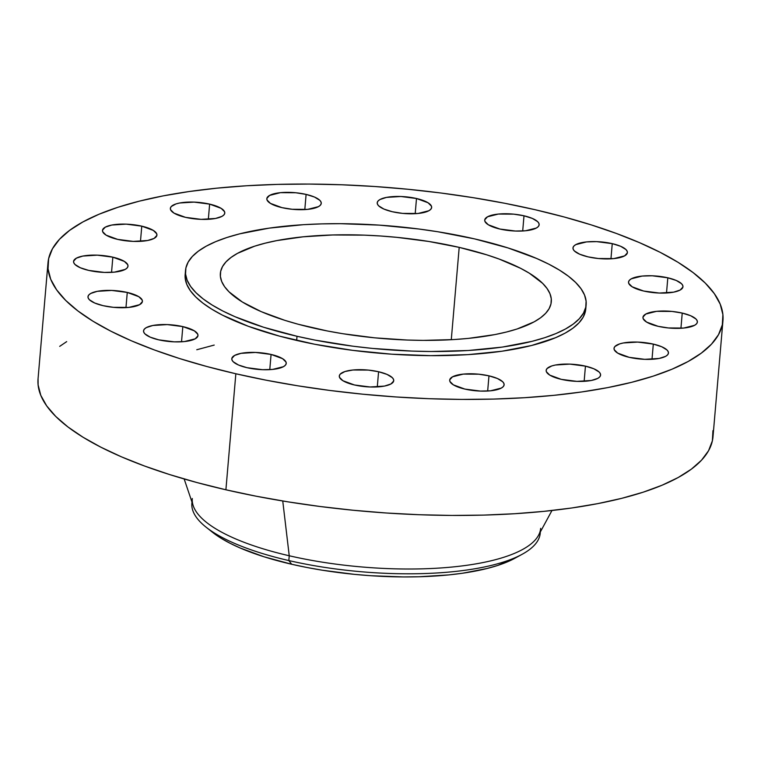 <?xml version="1.0" encoding="UTF-8"?>
<svg xmlns="http://www.w3.org/2000/svg" width="761" height="761" viewBox="0 0 761 761"><rect width="100%" height="100%" fill="white"/><g stroke="black" fill="none" stroke-linecap="round" stroke-linejoin="round"><path stroke-width="1.14" d="M127.268 292.443A27.32 8.4 -175.1 0 1 142.412 301.394A27.32 8.4 -175.1 0 1 103.135 305.675L113.389 307.33L128.79 307.415L139.605 304.685L142.364 301.727L142.193 300.062L138.787 296.685L127.268 292.443L111.677 290.436L97.265 291.33L90.797 293.432L88.913 294.83L88.038 296.39L88.2 298.055L89.408 299.758L94.716 303.021L103.135 305.675A27.32 8.4 -175.1 0 1 87.981 296.733A27.32 8.4 -175.1 0 1 127.268 292.443L125.965 307.634L127.268 292.443M112.847 257.17A27.32 8.4 -175.1 0 1 128 266.122A27.32 8.4 -175.1 0 1 88.714 270.402L104.305 272.419L114.369 272.143L125.184 269.413L127.077 268.015L127.943 266.455L127.781 264.79L124.376 261.413L112.847 257.17L97.256 255.163L82.854 256.057L76.376 258.16L73.617 261.118L73.788 262.783L74.997 264.486L80.295 267.748L88.714 270.402A27.32 8.4 -175.1 0 1 73.57 261.451A27.32 8.4 -175.1 0 1 112.847 257.17L111.544 272.362L112.847 257.17M141.774 226.16A27.32 8.4 -175.1 0 1 156.928 235.101A27.32 8.4 -175.1 0 1 117.641 239.382L133.232 241.399L147.634 240.505L154.112 238.402L156.871 235.434L156.699 233.77L153.303 230.393L141.774 226.16L126.183 224.143L111.781 225.037L105.303 227.139L102.545 230.107L102.716 231.772L106.112 235.149L117.641 239.382A27.32 8.4 -175.1 0 1 102.488 230.44A27.32 8.4 -175.1 0 1 141.774 226.16L140.471 241.342L141.774 226.16M209.636 204.119A27.32 8.4 -175.1 0 1 224.79 213.061A27.32 8.4 -175.1 0 1 185.503 217.342L201.094 219.358L215.496 218.464L221.974 216.362L223.858 214.963L224.733 213.394L224.571 211.739L221.166 208.352L209.636 204.119L194.045 202.103L179.644 202.997L175.991 203.919L171.282 206.507L170.407 208.067L170.578 209.732L173.974 213.109L185.503 217.342A27.32 8.4 -175.1 0 1 170.359 208.4A27.32 8.4 -175.1 0 1 209.636 204.119L208.333 219.301L209.636 204.119M306.103 194.407A27.32 8.4 -175.1 0 1 321.256 203.358A27.32 8.4 -175.1 0 1 281.97 207.639L292.234 209.285L307.625 209.38L318.44 206.65L320.333 205.251L321.209 203.691L321.037 202.026L319.829 200.324L314.531 197.061L306.103 194.407L295.848 192.761L280.448 192.666L269.632 195.396L266.873 198.355L267.044 200.019L270.45 203.396L281.97 207.639A27.32 8.4 -175.1 0 1 266.826 198.688A27.32 8.4 -175.1 0 1 306.103 194.407L304.809 209.598L306.103 194.407M416.495 198.507A27.32 8.4 -175.1 0 1 431.649 207.458A27.32 8.4 -175.1 0 1 392.362 211.739L402.617 213.394L418.017 213.48L428.833 210.749L430.716 209.351L431.592 207.791L431.43 206.126L428.024 202.749L416.495 198.507L400.904 196.5L386.502 197.394L380.024 199.496L378.141 200.894L377.266 202.464L377.437 204.119L378.636 205.822L383.944 209.085L392.362 211.739A27.32 8.4 -175.1 0 1 377.218 202.797A27.32 8.4 -175.1 0 1 416.495 198.507L415.192 213.698L416.495 198.507M523.996 215.801A27.32 8.4 -175.1 0 1 539.149 224.752A27.32 8.4 -175.1 0 1 499.863 229.032L515.454 231.04L525.518 230.773L536.334 228.043L538.227 226.645L539.102 225.085L538.931 223.42L537.723 221.717L532.424 218.455L523.996 215.801L513.742 214.155L498.341 214.06L487.525 216.79L484.767 219.748L484.938 221.413L488.343 224.79L499.863 229.032A27.32 8.4 -175.1 0 1 484.719 220.081A27.32 8.4 -175.1 0 1 523.996 215.801L522.702 230.992L523.996 215.801M612.253 243.644A27.32 8.4 -175.1 0 1 627.397 252.595A27.32 8.4 -175.1 0 1 588.12 256.876L598.374 258.521L613.775 258.616L624.591 255.886L627.349 252.928L627.178 251.263L625.97 249.56L620.672 246.298L612.253 243.644L596.662 241.637L586.598 241.903L575.782 244.633L573.889 246.031L573.023 247.591L573.185 249.256L574.393 250.959L579.692 254.222L588.12 256.876A27.32 8.4 -175.1 0 1 572.966 247.924A27.32 8.4 -175.1 0 1 612.253 243.644L610.95 258.835L612.253 243.644M667.816 277.803A27.32 8.4 -175.1 0 1 682.959 286.754A27.32 8.4 -175.1 0 1 643.682 291.035L659.273 293.042L673.675 292.148L680.153 290.046L682.912 287.087L682.741 285.423L681.533 283.72L676.234 280.457L667.816 277.803L652.225 275.786L642.16 276.062L631.345 278.792L629.461 280.191L628.586 281.751L628.748 283.415L632.153 286.792L643.682 291.035A27.32 8.4 -175.1 0 1 628.529 282.084A27.32 8.4 -175.1 0 1 667.816 277.803L666.512 292.985L667.816 277.803M682.227 313.075A27.32 8.4 -175.1 0 1 697.38 322.027A27.32 8.4 -175.1 0 1 658.094 326.307L668.358 327.953L683.749 328.048L694.565 325.318L696.458 323.92L697.333 322.36L697.162 320.695L695.954 318.992L690.655 315.729L682.227 313.075L671.973 311.43L656.572 311.335L645.756 314.065L642.997 317.023L643.169 318.688L646.574 322.065L658.094 326.307A27.32 8.4 -175.1 0 1 642.95 317.356A27.32 8.4 -175.1 0 1 682.227 313.075L680.933 328.267L682.227 313.075M653.309 344.096A27.32 8.4 -175.1 0 1 668.453 353.037A27.32 8.4 -175.1 0 1 629.176 357.318L644.767 359.335L659.169 358.441L665.647 356.338L667.53 354.94L668.405 353.37L668.234 351.715L667.026 350.012L661.728 346.75L653.309 344.096L637.718 342.079L623.307 342.973L619.654 343.896L614.945 346.483L614.07 348.043L614.241 349.708L617.647 353.085L629.176 357.318A27.32 8.4 -175.1 0 1 614.022 348.376A27.32 8.4 -175.1 0 1 653.309 344.096L652.006 359.278L653.309 344.096M585.447 366.136A27.32 8.4 -175.1 0 1 600.591 375.078A27.32 8.4 -175.1 0 1 561.314 379.359L576.905 381.375L591.307 380.481L597.785 378.379L599.668 376.98L600.543 375.411L600.372 373.756L599.164 372.053L593.865 368.79L585.447 366.136L569.846 364.119L555.444 365.014L551.792 365.936L547.083 368.524L546.208 370.084L546.379 371.749L549.784 375.125L561.314 379.359A27.32 8.4 -175.1 0 1 546.16 370.417A27.32 8.4 -175.1 0 1 585.447 366.136L584.144 381.318L585.447 366.136M488.971 375.839A27.32 8.4 -175.1 0 1 504.124 384.79A27.32 8.4 -175.1 0 1 464.838 389.071L480.429 391.078L490.493 390.812L501.309 388.081L503.202 386.683L504.067 385.123L503.906 383.458L502.698 381.756L497.399 378.493L488.971 375.839L478.717 374.193L463.316 374.098L452.5 376.828L449.741 379.787L449.913 381.451L453.318 384.828L464.838 389.071A27.32 8.4 -175.1 0 1 449.694 380.12A27.32 8.4 -175.1 0 1 488.971 375.839L487.668 391.03L488.971 375.839M378.588 371.739A27.32 8.4 -175.1 0 1 393.732 380.69A27.32 8.4 -175.1 0 1 354.455 384.971L370.046 386.978L384.448 386.084L390.926 383.982L393.684 381.023L393.513 379.359L392.305 377.656L387.007 374.393L378.588 371.739L368.324 370.084L352.933 369.998L344.933 371.539L340.224 374.127L339.349 375.687L339.52 377.351L342.926 380.728L354.455 384.971A27.32 8.4 -175.1 0 1 339.301 376.02A27.32 8.4 -175.1 0 1 378.588 371.739L377.285 386.921L378.588 371.739M182.83 326.602A27.32 8.4 -175.1 0 1 197.974 335.553A27.32 8.4 -175.1 0 1 158.697 339.834L174.288 341.851L184.352 341.575L195.168 338.845L197.927 335.886L197.755 334.222L194.359 330.845L182.83 326.602L167.239 324.595L152.837 325.489L146.359 327.591L144.476 328.99L143.601 330.55L143.762 332.215L144.971 333.917L150.278 337.18L158.697 339.834A27.32 8.4 -175.1 0 1 143.544 330.883A27.32 8.4 -175.1 0 1 182.83 326.602L181.527 341.794L182.83 326.602M271.078 354.445A27.32 8.4 -175.1 0 1 286.231 363.397A27.32 8.4 -175.1 0 1 246.945 367.677L262.535 369.694L272.6 369.418L283.415 366.688L285.308 365.29L286.184 363.729L286.012 362.065L282.607 358.688L271.078 354.445L255.487 352.438L241.085 353.332L234.607 355.435L231.848 358.393L232.019 360.058L233.227 361.76L238.526 365.023L246.945 367.677A27.32 8.4 -175.1 0 1 231.801 358.726A27.32 8.4 -175.1 0 1 271.078 354.445L269.775 369.637L271.078 354.445M206.126 527.211L212.642 532.386A167.173 51.377 4.9 0 0 291.729 564.272L288.828 560.562A174.821 53.736 -175.1 0 1 206.126 527.211A174.821 53.736 -175.1 0 1 192.01 502.165M191.981 502.07L191.877 503.297A174.821 53.736 4.9 0 0 288.828 560.562L289.237 555.768A174.821 53.736 -175.1 0 1 192.286 498.493M184.162 478.973L193.227 505.751A174.821 53.736 4.9 0 0 289.237 555.768L282.75 500.995L289.237 555.768A174.821 53.736 4.9 0 0 538.493 535.354L551.972 510.498M235.843 373.765A338.712 104.105 -175.1 0 1 48 262.811A338.712 104.105 -175.1 0 1 535.097 209.713L564.044 216.952L591.268 224.904L616.505 233.503L639.516 242.664L660.091 252.291L678.013 262.298L693.119 272.6L705.266 283.073L714.332 293.641L720.22 304.181L722.893 314.607L722.322 324.814L718.498 334.697L711.478 344.172L701.309 353.133L688.096 361.513L671.973 369.218L653.09 376.172L631.63 382.317L607.801 387.587L581.832 391.934L553.97 395.32L524.481 397.708L493.661 399.078L461.794 399.411L429.194 398.707L396.167 396.966L363.045 394.217L330.131 390.488L297.76 385.798L266.226 380.205L235.843 373.765L206.906 366.526L179.682 358.574L154.445 349.974L131.425 340.823L110.859 331.187L92.937 321.18L77.831 310.878L65.684 300.405L56.618 289.836L50.721 279.297L48.048 268.871L48.628 258.664L52.442 248.78L59.472 239.306L69.641 230.345L82.854 221.965L98.978 214.26L117.86 207.306L139.311 201.161L163.149 195.891L189.118 191.544L216.98 188.157L246.469 185.77L277.289 184.4L309.156 184.067L341.756 184.78L374.773 186.512L407.906 189.261L440.809 192.99L473.19 197.679L504.714 203.273L535.097 209.713A338.712 104.105 -175.1 0 1 722.95 320.676A338.712 104.105 -175.1 0 1 235.843 373.765L225.903 489.789L235.843 373.765M48 262.811L38.05 378.835A338.712 104.105 4.9 0 0 225.903 489.789A338.712 104.105 4.9 0 0 713 436.7L722.95 320.676M297.018 336.276A201.047 61.793 -175.1 0 1 185.522 270.421A201.047 61.793 -175.1 0 1 474.636 238.906L507.977 247.924L536.619 258.464L548.824 264.181L559.468 270.126L568.429 276.233L575.639 282.455L581.024 288.723L584.524 294.983L586.103 301.166L585.761 307.225L583.497 313.094L579.321 318.716L573.29 324.034L565.452 329.009L555.882 333.584L544.676 337.713L531.939 341.356L502.374 347.073L468.338 350.498L431.126 351.506L411.777 351.087L372.519 348.424L352.98 346.207L315.054 340.11L297.018 336.276L263.677 327.268L235.035 316.728L222.83 311.011L212.195 305.066L203.225 298.959L196.015 292.738L190.64 286.469L187.139 280.21L185.551 274.027L185.893 267.967L188.157 262.098L192.333 256.476L198.364 251.159L206.202 246.184L215.782 241.608L226.987 237.48L239.725 233.836L269.28 228.119L303.325 224.695L321.618 223.886L340.528 223.686L379.482 225.132L418.674 228.985L437.889 231.763L474.636 238.906A201.047 61.793 -175.1 0 1 586.141 304.771A201.047 61.793 -175.1 0 1 297.018 336.276L296.666 340.424L297.018 336.276M185.522 270.421L185.161 274.569A201.047 61.793 4.9 0 0 296.666 340.424A201.047 61.793 4.9 0 0 585.78 308.909L586.141 304.771M459.197 247.373A166.079 51.044 -175.1 0 1 551.297 301.784A166.079 51.044 -175.1 0 1 312.467 327.81A166.079 51.044 -175.1 0 1 220.357 273.408A166.079 51.044 -175.1 0 1 459.197 247.373L451.283 339.71L459.197 247.373L428.833 241.475L396.823 237.346L380.586 235.996L364.395 235.149L332.785 234.968L303.211 236.804L276.814 240.6L265.132 243.187L254.612 246.193L237.442 253.384L230.973 257.494L225.979 261.889L222.535 266.531L220.661 271.382L220.386 276.386L221.689 281.494L224.581 286.669L229.032 291.844L242.388 302.031L261.261 311.658L284.928 320.371L298.274 324.272L327.363 330.978L342.821 333.718L374.831 337.846L407.268 340.043L423.249 340.386L453.984 339.558L468.443 338.388L494.84 334.593L506.522 332.005L517.052 328.999L534.212 321.808L540.691 317.698L545.675 313.304L549.119 308.662L550.993 303.81L551.278 298.807L549.965 293.698L547.073 288.524L542.631 283.349L529.266 273.161L520.476 268.252L499.111 259.044L486.736 254.821L459.197 247.373M185.17 274.493L185.199 278.165L186.778 284.357L190.279 290.616L195.663 296.885L202.873 303.106L211.834 309.213L222.478 315.159L248.343 326.307L279.487 336.134L314.693 344.248L352.628 350.345L391.82 354.198L430.774 355.644L467.986 354.636L502.022 351.211L531.578 345.504L555.53 337.722L565.1 333.156L572.938 328.181L578.969 322.854L583.145 317.232L585.409 311.373L585.846 306.826M38.06 378.712L38.107 384.895L40.78 395.32L46.668 405.87L55.734 416.429L67.881 426.911L82.987 437.204L100.909 447.211L121.484 456.847L144.495 465.998L169.732 474.598L196.956 482.55L225.903 489.789L256.286 496.229L287.81 501.822L320.191 506.512L353.094 510.241L386.227 512.99L419.244 514.731L451.844 515.435L483.711 515.102L514.531 513.732L544.02 511.344L571.882 507.968L597.851 503.611L621.689 498.341L643.14 492.196L662.022 485.242L678.146 477.537L691.359 469.156L701.528 460.196L708.558 450.721L712.372 440.838L712.952 430.631M66.692 341.622L59.691 346.369M540.652 528.362A174.821 53.736 -175.1 0 1 289.237 555.768L288.828 560.562A174.821 53.736 4.9 0 0 540.234 533.157A174.821 53.736 4.9 0 0 540.3 532.025A174.821 53.736 -175.1 0 1 522.122 554.303A174.821 53.736 -175.1 0 1 288.828 560.562L291.729 564.272A167.173 51.377 4.9 0 0 514.817 558.289L522.122 554.303M212.604 532.348L221.194 538.322L230.041 543.259L240.191 548.015L264.01 556.776L291.729 564.272L306.731 567.449L322.293 570.217L354.512 574.365L370.854 575.725L403.244 576.933L418.978 576.762L448.743 574.916L462.488 573.242L487.069 568.496L497.665 565.461L514.94 558.222M214.212 345.075L196.766 349.746M540.339 531.939L540.234 533.157"/></g></svg>
